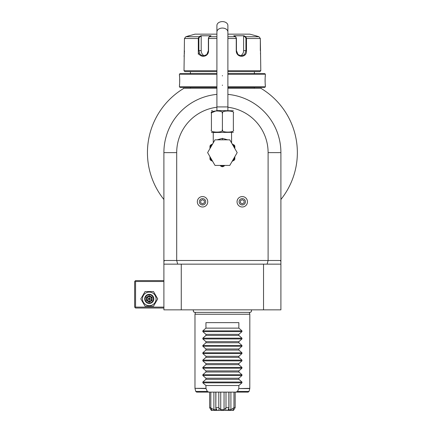 <?xml version="1.0" encoding="UTF-8"?>
<svg xmlns="http://www.w3.org/2000/svg" width="432" height="432" viewBox="0 0 432 432"><rect width="100%" height="100%" fill="white"/><g stroke="black" fill="none" stroke-linecap="round" stroke-linejoin="round"><path stroke-width="0.65" d="M216.913 107.249A45.706 45.706 0 0 0 176.693 152.626L176.693 260.491L177.676 264.146L163.895 264.146L163.895 152.626L163.895 242.206M163.895 264.146L163.895 309.852L181.267 309.852L181.267 264.146L267.127 264.146L268.105 260.491L268.105 152.626A45.706 45.706 0 0 0 227.885 107.249M280.903 242.206L280.903 152.626A58.504 58.504 0 0 0 227.885 94.381A58.504 58.504 0 0 1 280.903 152.626L268.105 152.626M216.913 94.381A58.504 58.504 0 0 0 163.895 152.626A58.504 58.504 0 0 1 216.913 94.381M280.903 261.279L280.109 260.491L280.903 260.491L280.903 309.852L181.267 309.852M280.903 260.491L280.903 152.626M280.109 260.491L163.895 260.491M163.895 261.279L164.689 260.491M177.676 264.146L181.267 264.146M263.536 264.146L263.536 309.852M280.903 264.146L267.127 264.146M280.903 199.487A74.957 74.957 0 0 0 260.836 88.274L261.895 88.916L260.836 88.274L227.885 88.274L254.761 88.274A1.831 1.831 0 0 1 254.389 88.236L227.885 88.236M216.913 88.236L190.409 88.236A1.831 1.831 0 0 1 190.042 88.274L183.967 88.274A74.957 74.957 0 0 0 163.895 199.487M183.967 88.274C182.893 88.922 182.893 88.922 183.967 88.274C182.893 88.922 182.893 88.922 183.967 88.274C182.893 88.922 182.893 88.922 183.967 88.274C182.893 88.922 182.893 88.922 183.967 88.274L182.903 88.916L183.551 88.274C182.968 88.852 182.968 88.852 183.551 88.274L183.967 88.274L183.551 88.274M261.247 88.274L260.836 88.274C261.911 88.922 261.911 88.922 260.836 88.274C261.911 88.922 261.911 88.922 260.836 88.274C261.911 88.922 261.911 88.922 260.836 88.274C261.911 88.922 261.911 88.922 260.836 88.274L261.247 88.274C261.83 88.852 261.83 88.852 261.247 88.274M254.389 87.356L254.389 88.236M190.409 87.356L190.409 88.236M227.885 87.356L264.816 87.356L265.361 86.81L265.361 85.439C265.048 85.714 265.048 75.271 265.361 75.568L265.34 75.751M216.913 86.81L179.437 86.81L179.987 87.356L216.913 87.356M227.885 86.81L265.361 86.81M227.885 74.196L265.361 74.196L265.361 75.568M265.297 76.162L265.21 77.08M265.172 77.647L265.14 78.095M265.118 78.554L265.091 79.25M265.075 79.99L265.075 80.503M265.075 81.016L265.091 81.778M265.118 82.453L265.145 82.971M265.172 83.392L265.216 83.954M265.297 84.845L265.34 85.25M179.437 86.81L179.437 85.439C179.75 85.736 179.755 75.287 179.437 75.568L179.437 74.196L216.913 74.196M179.501 84.839L179.588 83.938M179.626 83.387L179.658 82.944M179.68 82.453L179.707 81.761M179.723 81.016L179.728 80.503M179.723 79.969L179.707 79.223M179.68 78.554L179.653 78.046M179.626 77.609L179.582 77.042M179.501 76.162L179.458 75.751M179.437 74.196L179.987 73.645L216.913 73.645L190.409 73.645L190.409 71.636M254.389 71.636L254.389 73.645L227.885 73.645L264.816 73.645L265.361 74.196M216.913 70.724L184.01 70.724L184.923 71.636L216.913 71.636M227.885 71.636L259.88 71.636L260.793 70.724L260.334 38.502L258.968 36.736L255.307 35.629L258.968 36.736L245.765 36.736L246.483 38.502L246.483 50.614C247.099 58.131 236.142 58.147 236.25 50.614L236.25 38.502L235.607 36.736L233.771 35.764L243.934 35.764L245.765 36.736L245.387 37.087L245.938 38.502L245.938 50.614L244.663 54.481L241.412 56.095L237.935 54.481L236.439 50.614L236.439 38.502L235.888 37.087M227.885 70.724L260.793 70.724M216.913 34.16L194.978 34.16L185.83 36.736L199.033 36.736L200.864 35.764L211.027 35.764L209.196 36.736L208.548 38.502L208.548 50.614C208.672 58.12 197.716 58.163 198.315 50.614L198.315 38.502L199.033 36.736L199.411 37.087L201.199 36.142L201.199 50.614A5.486 4.752 90 0 0 204.676 55.895M189.491 35.629L185.83 36.736L184.464 38.502L184.01 70.724M235.958 37.13L235.607 36.736L227.885 36.736M216.913 36.736L209.196 36.736L208.84 37.13M208.91 37.087L208.364 38.502L208.364 50.614L206.869 54.481L203.386 56.095L200.135 54.481L198.866 50.614L198.866 38.502L199.411 37.087M184.032 56.3L184.075 56.025M184.097 55.841L184.145 55.496M184.286 54.286L184.334 53.73M184.372 53.249L184.399 52.785M184.437 52.029L184.464 50.846M245.387 37.087L243.605 36.142L243.605 50.614L246.483 50.614L246.483 38.502L245.938 38.502M246.483 38.502L260.334 38.502L260.334 50.614M260.437 53.341L260.458 53.654M260.518 54.292L260.566 54.761M184.464 38.502L198.315 38.502L198.315 54.27M227.885 34.16L249.82 34.16L255.307 35.629M243.605 36.142L244.145 35.878M243.605 50.614A5.486 4.752 -90 0 1 240.127 55.895M200.653 35.878L201.199 36.142M200.372 36.029L199.368 36.558M245.765 36.736L244.426 36.029M194.978 314.237L195.475 312.374L194.902 312.374C193.45 312.044 193.001 311.207 193.547 309.852A1.625 1.625 90 0 0 194.902 312.374L249.896 312.374A1.625 1.625 90 0 0 251.257 309.852C251.802 311.207 251.348 312.044 249.896 312.374L249.323 312.374L249.82 314.237L194.978 314.237L194.978 388.341L205.945 388.341L205.945 385.538L202.835 382.817L202.835 382.039L205.945 379.318L238.853 379.318L238.853 378.227L241.963 375.505L202.835 375.505L202.835 374.728L205.945 372.006L238.853 372.006L238.853 370.915L241.963 368.194L202.835 368.194L202.835 367.416L205.945 364.694L238.853 364.694L238.853 363.598L241.963 360.877L202.835 360.877L202.835 360.104L205.945 357.377L238.853 357.377L238.853 356.287L241.963 353.565L202.835 353.565L202.835 352.787L205.945 350.066L238.853 350.066L238.853 348.975L241.963 346.253L202.835 346.253L202.835 345.476L205.945 342.754L238.853 342.754L238.853 341.663L241.963 338.942L202.835 338.942L202.835 338.164L205.945 335.443L238.853 335.443L238.853 334.352L241.963 331.625L202.835 331.625L202.835 330.853L205.945 328.131L238.853 328.131L238.853 322.645L205.945 322.645L205.945 328.131M249.82 314.237L249.793 388.579L238.804 388.579L249.82 388.341M238.853 379.318L241.963 382.039L241.963 382.817L238.853 385.538L238.853 388.341M202.835 375.505L205.945 378.227L205.945 379.318M202.835 368.194L205.945 370.915L205.945 372.006M202.835 360.877L205.945 363.598L205.945 364.694M202.835 353.565L205.945 356.287L205.945 357.377M202.835 346.253L205.945 348.975L205.945 350.066M202.835 338.942L205.945 341.663L205.945 342.754M202.835 331.625L205.945 334.352L205.945 335.443M241.963 331.625L241.963 330.853L238.853 328.131M241.963 338.942L241.963 338.164L238.853 335.443M241.963 346.253L241.963 345.476L238.853 342.754M241.963 353.565L241.963 352.787L238.853 350.066M241.963 360.877L241.963 360.104L238.853 357.377M241.963 368.194L241.963 367.416L238.853 364.694M241.963 375.505L241.963 374.728L238.853 372.006M205.945 385.538L238.853 385.538M205.945 388.341L207.311 391.441L208.931 392.116L235.867 392.116L237.487 391.441L238.804 388.579M208.931 392.116L196.657 392.116L209.639 392.116L209.639 407.657L211.318 410.4L213.079 410.4M233.609 408.137L232.821 410.4L227.648 410.4L228.938 408.137L228.571 409.703L230.909 409.703L233.96 407.657L235.159 407.657L235.159 392.116L248.141 392.116L235.867 392.116M228.982 392.116L228.982 408.348L228.884 407.657L225.99 407.657L225.99 392.116M228.884 407.657L228.884 392.116M230.909 409.703L230.909 392.116M233.96 407.657L233.96 392.116M233.701 410.044L235.159 407.657M211.189 408.137L213.889 409.703L216.227 409.703L215.86 408.137L217.15 410.4L211.977 410.4L210.838 407.657L209.639 407.657L209.639 392.116M210.838 407.657L210.838 392.116M213.889 409.703L213.889 392.116M215.822 392.116L215.822 408.348L215.914 392.116M215.914 407.657L218.808 407.657L218.808 392.116M219.094 408.137L220.747 409.703L224.051 409.703L225.704 408.137L226.06 410.4L218.743 410.4L219.094 408.137L218.808 407.657M220.747 409.703L220.747 392.116M224.051 409.703L224.051 392.116M225.99 407.657L225.704 408.137M228.798 410.4L226.06 410.4M233.485 410.4L231.725 410.4M218.743 410.4L216 410.4M205.945 378.227L238.853 378.227M205.945 370.915L238.853 370.915M205.945 363.598L238.853 363.598M205.945 356.287L238.853 356.287M205.945 348.975L238.853 348.975M205.945 341.663L238.853 341.663M205.945 334.352L238.853 334.352M217.156 139.828L222.399 138.364L227.642 139.828M213.613 142.247L213.257 142.49L213.257 132.516L212.474 132.516L233.366 132.305M222.399 129.773L222.399 113.319C224.818 110.219 209.018 110.225 211.432 113.319L211.432 129.773C211.432 132.872 211.432 132.872 211.432 129.773C209.029 132.867 224.813 132.872 222.399 129.773C219.996 132.872 235.769 132.872 233.366 129.773C233.366 132.872 233.366 132.872 233.366 129.773L233.366 129.816M211.523 112.784L216.275 110.792M233.366 129.773L233.366 113.319C233.366 110.219 233.366 110.219 233.366 113.319C235.769 110.219 219.991 110.219 222.399 113.319M211.432 113.319C211.432 110.219 211.432 110.219 211.432 113.319M216.734 110.576L233.366 110.781M227.885 31.941A5.486 3.877 0 0 0 222.399 28.064A5.486 3.877 0 0 0 216.913 31.941L216.913 25.477A5.486 3.877 0 0 1 222.399 21.6A5.486 3.877 0 0 1 227.885 25.477L227.885 106.92L216.913 106.92L216.913 110.576M237.179 152.626L229.786 165.424L215.012 165.424L207.625 152.626L215.012 139.828L229.786 139.828L237.179 152.626M232.135 161.357L232.821 160.963A13.343 13.343 0 0 0 234.83 157.48L234.83 156.686M234.83 146.502L233.998 146.021L234.333 145.163L234.83 146.021L234.83 147.771A13.343 13.343 0 0 0 233.998 146.021L232.643 144.769M234.83 157.48L234.83 159.23A14.078 14.078 0 0 1 234.333 160.088L232.821 160.963M234.83 148.565L234.83 147.771M234.333 145.163L233.744 144.817M232.07 143.775L232.567 144.142M233.285 144.553L234.306 145.141M221.902 166.693L220.39 165.818A13.343 13.343 0 0 0 224.413 165.818L222.896 166.693A14.078 14.078 0 0 1 221.902 166.693M211.982 160.963L210.465 160.088A14.078 14.078 0 0 1 209.968 159.23L209.968 157.48A13.343 13.343 0 0 0 211.982 160.963L212.668 161.357M212.155 144.769L210.8 146.021A13.343 13.343 0 0 0 209.968 147.771L209.968 146.021L210.465 145.163L211.81 144.385M209.968 147.771L209.968 148.565M209.968 156.686L209.968 157.48M209.968 146.502L210.8 146.021L210.465 145.163L212.161 144.169M239.09 201.782A3.17 3.17 0 0 1 242.26 198.612A3.17 3.17 0 0 1 245.43 201.782A3.17 3.17 0 0 1 242.26 204.952A3.17 3.17 0 0 1 239.09 201.782M237.049 201.782A5.211 5.211 0 0 1 242.26 196.571A5.211 5.211 0 0 1 247.471 201.782A5.211 5.211 0 0 1 242.26 206.993A5.211 5.211 0 0 1 237.049 201.782A5.211 5.211 0 0 0 242.26 206.993A5.211 5.211 0 0 0 247.471 201.782A5.211 5.211 0 0 0 242.26 196.571A5.211 5.211 0 0 0 237.049 201.782M244.091 202.835L244.091 200.729L242.26 199.67L240.435 200.729L240.435 202.835L242.26 203.893L244.091 202.835M199.368 201.782A3.17 3.17 0 0 1 202.538 198.612A3.17 3.17 0 0 1 205.708 201.782A3.17 3.17 0 0 1 202.538 204.952A3.17 3.17 0 0 1 199.368 201.782M197.327 201.782A5.211 5.211 0 0 1 202.538 196.571A5.211 5.211 0 0 1 207.749 201.782A5.211 5.211 0 0 1 202.538 206.993A5.211 5.211 0 0 1 197.327 201.782A5.211 5.211 0 0 0 202.538 206.993A5.211 5.211 0 0 0 207.749 201.782A5.211 5.211 0 0 0 202.538 196.571A5.211 5.211 0 0 0 197.327 201.782M204.368 202.835L204.368 200.729L202.538 199.67L200.713 200.729L200.713 202.835L202.538 203.893L204.368 202.835M163.895 280.6L135.562 280.6L134.649 281.513L134.649 307.109L135.562 308.021L163.895 308.021M135.103 307.562L135.562 307.109L135.562 281.513L163.895 281.513M135.103 281.054L135.562 281.513M135.562 307.109L163.895 307.109M145.049 306.191L140.827 298.879L145.049 291.568L153.495 291.568L157.718 298.879L153.495 306.191L145.049 306.191M156.071 298.879A6.799 6.799 0 0 1 149.272 305.678A6.799 6.799 0 0 1 142.474 298.879A6.799 6.799 0 0 1 149.272 292.081A6.799 6.799 0 0 1 156.071 298.879M153.841 298.879A4.568 4.568 0 0 0 149.272 294.311A4.568 4.568 0 0 0 144.704 298.879A4.568 4.568 0 0 0 149.272 303.453A4.568 4.568 0 0 0 153.841 298.879M153.387 298.879A4.115 4.115 0 0 1 149.272 302.994A4.115 4.115 0 0 1 145.157 298.879A4.115 4.115 0 0 1 149.272 294.764A4.115 4.115 0 0 1 153.387 298.879M152.08 300.499L152.08 297.259L151.61 297.529L149.272 296.179L146.934 297.529L146.934 300.229L149.272 301.585L151.61 300.229L151.61 297.529L149.272 298.879L149.272 296.179L151.61 297.529L151.61 300.229L149.272 298.879L149.272 302.125L152.08 300.499L151.61 300.229L149.272 301.585M146.464 297.259L146.464 300.499L146.934 300.229L149.272 298.879L146.934 297.529L149.272 296.179L149.272 295.639L146.464 297.259L146.934 297.529L146.934 300.229M176.693 152.626L163.895 152.626M236.439 38.502L227.885 38.502M216.913 38.502L208.364 38.502M198.315 50.614L201.199 50.614M198.315 38.502L198.866 38.502M222.399 75.568L222.399 75.929M222.399 85.439L222.399 85.072M241.963 382.039L202.835 382.039M241.963 382.817L202.835 382.817M205.999 388.579L194.978 388.341M237.487 391.441L249.026 391.441L249.793 388.579M195.01 388.579L195.777 391.441L207.311 391.441M241.963 374.728L202.835 374.728M241.963 367.416L202.835 367.416M241.963 360.104L202.835 360.104M241.963 352.787L202.835 352.787M241.963 345.476L202.835 345.476M241.963 338.164L202.835 338.164M241.963 330.853L202.835 330.853M222.399 139.828L222.399 138.364M234.646 147.323L234.446 146.88M152.08 297.259L149.272 295.639M146.464 300.499L149.272 302.125M249.026 391.441L248.141 392.116M195.777 391.441L196.657 392.116M231.606 142.976L231.541 132.516M211.432 132.305L212.474 132.516M211.432 110.781L212.474 110.576M227.885 110.576L227.885 106.92M216.913 31.941L216.913 106.92M232.756 144.25L232.135 143.888M213.257 142.49L213.192 142.976"/></g></svg>
